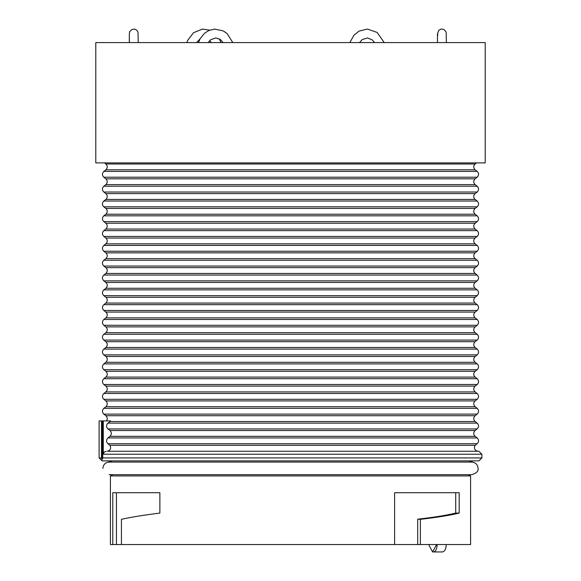 <?xml version="1.0" encoding="UTF-8"?>
<svg xmlns="http://www.w3.org/2000/svg" width="581" height="581" viewBox="0 0 581 581"><rect width="100%" height="100%" fill="white"/><g stroke="black" fill="none" stroke-linecap="round" stroke-linejoin="round"><path stroke-width="0.87" d="M102.728 457.93L102.082 459.716L102.082 420.913L99.119 420.913L99.119 457.93L102.082 460.886L478.918 460.886L481.881 457.93L102.728 457.93L102.728 420.913L110.55 420.913A3.704 3.653 -90 0 1 109.94 421.523L107.95 423.121C106.12 425.052 106.12 426.991 107.95 428.931L109.94 430.521C111.77 432.46 111.77 434.392 109.94 436.331L107.95 437.929C106.12 439.861 106.12 441.8 107.95 443.731L109.94 445.329C111.349 448.329 110.477 450.304 107.347 451.263L478.918 451.263L481.881 454.226L481.881 457.93M102.082 459.716L101.486 457.93L101.486 420.913M102.082 420.913L102.728 420.913M106.214 451.263L104.144 452.134L103.287 454.226L481.881 454.226M103.287 420.913L103.287 454.226M104.471 162.898L105.858 164.002C107.717 165.934 107.717 167.873 105.858 169.805L103.839 171.402C101.987 173.341 101.987 175.273 103.839 177.212L105.858 178.81C107.717 180.742 107.717 182.681 105.858 184.613L103.839 186.21C101.987 188.15 101.987 190.081 103.839 192.02L105.858 193.618C107.717 195.55 107.717 197.489 105.858 199.421L103.839 201.019C101.987 202.951 101.987 204.89 103.839 206.821L105.858 208.419C107.717 210.358 107.717 212.29 105.858 214.229L103.839 215.827C101.987 217.759 101.987 219.698 103.839 221.63L105.858 223.227C107.717 225.167 107.717 227.098 105.858 229.037L103.839 230.635C101.987 232.567 101.987 234.506 103.839 236.438L105.858 238.036C107.717 239.968 107.717 241.907 105.858 243.838L103.839 245.436C101.987 247.375 101.987 249.307 103.839 251.246L105.858 252.844C107.717 254.776 107.717 256.715 105.858 258.647L103.839 260.244C101.987 262.184 101.987 264.115 103.839 266.054L105.858 267.652C107.717 269.584 107.717 271.523 105.858 273.455L103.839 275.053C101.987 276.984 101.987 278.924 103.839 280.863L105.858 282.453C107.717 284.392 107.717 286.324 105.858 288.263L103.839 289.861C101.987 291.793 101.987 293.732 103.839 295.664L105.858 297.261C107.717 299.2 107.717 301.132 105.858 303.071L103.839 304.669C101.987 306.601 101.987 308.54 103.839 310.472L105.858 312.07C107.717 314.001 107.717 315.941 105.858 317.88L103.839 319.47C101.987 321.409 101.987 323.341 103.839 325.28L105.858 326.878C107.717 328.81 107.717 330.749 105.858 332.681L103.839 334.278C101.987 336.217 101.987 338.149 103.839 340.088L105.858 341.686C107.717 343.618 107.717 345.557 105.858 347.489L103.839 349.087C101.987 351.018 101.987 352.957 103.839 354.897L105.858 356.487C107.717 358.426 107.717 360.358 105.858 362.297L103.839 363.895C101.987 365.827 101.987 367.766 103.839 369.698L105.858 371.295C107.717 373.234 107.717 375.166 105.858 377.105L103.839 378.703C101.987 380.635 101.987 382.574 103.839 384.506L105.858 386.104C107.717 388.035 107.717 389.974 105.858 391.914L103.839 393.504C101.987 395.443 101.987 397.375 103.839 399.314L105.858 400.912C107.717 402.844 107.717 404.783 105.858 406.715L103.839 408.312C101.987 410.251 101.987 412.183 103.839 414.122L105.858 415.72C107.485 417.281 107.688 419.01 106.476 420.913M95.792 162.898L485.208 162.898L485.208 42.595L95.792 42.595L95.792 162.898M471.779 474.67L109.221 474.67L112.801 474.67L110.412 475.926L110.412 544.55L470.588 544.55L470.588 475.926L468.199 474.67L471.779 474.67C476.5 473.246 478.599 471.147 478.076 468.38C477.698 464.553 475.607 462.461 471.779 462.084L109.221 462.084A6.289 6.289 0 0 0 102.924 468.38M394.601 544.55L394.601 492.724L459.186 492.724L459.186 513.081L455.715 513.081L455.715 492.724M121.436 544.55L121.436 519.327C130.05 517.33 142.861 515.253 159.869 513.081L159.869 492.724L112.787 492.724L112.787 544.55M420.375 544.55L420.375 519.327L417.703 519.196C434.472 517.243 447.145 515.209 455.715 513.081M420.375 519.327C437.493 517.33 450.428 515.253 459.186 513.081M417.703 544.55L417.703 519.196M428.691 544.55L432.525 551.899L436.614 544.55M110.412 475.926L470.588 475.926M468.794 462.084L472.919 460.886L108.081 460.886L112.206 462.084M446.23 544.55C446.034 549.045 444.755 551.507 442.381 551.95L433.411 551.95A7.4 4.263 -90 0 1 432.947 551.906M116.44 544.55L116.44 492.724M109.94 445.329L475.142 445.329C473.711 448.329 474.583 450.311 477.771 451.263M99.119 457.93L101.486 457.93M107.95 423.121L477.161 423.121L475.142 421.523L109.94 421.523M107.95 428.931L477.161 428.931C479.013 426.991 479.013 425.052 477.161 423.121M109.94 430.521L475.142 430.521C473.283 432.46 473.283 434.392 475.142 436.331L477.161 437.929L107.95 437.929M109.94 436.331L475.142 436.331M105.858 415.72L475.142 415.72C473.283 417.652 473.283 419.591 475.142 421.523M103.839 414.122L477.161 414.122C479.013 412.183 479.013 410.251 477.161 408.312L103.839 408.312M105.858 164.002L475.142 164.002L476.529 162.898M105.858 406.715L475.142 406.715L477.161 408.312M103.839 399.314L477.161 399.314C479.013 397.375 479.013 395.443 477.161 393.504L103.839 393.504M105.858 400.912L475.142 400.912L477.161 399.314M105.858 169.805L475.142 169.805C473.283 167.873 473.283 165.934 475.142 164.002M105.858 391.914L475.142 391.914C473.283 389.974 473.283 388.035 475.142 386.104L477.161 384.506C479.013 382.574 479.013 380.635 477.161 378.703L103.839 378.703M105.858 386.104L475.142 386.104M103.839 384.506L477.161 384.506M105.858 377.105L475.142 377.105C473.283 375.166 473.283 373.234 475.142 371.295L477.161 369.698C479.013 367.766 479.013 365.827 477.161 363.895L103.839 363.895M105.858 371.295L475.142 371.295M103.839 221.63L477.161 221.63C479.013 219.698 479.013 217.759 477.161 215.827L103.839 215.827M105.858 223.227L475.142 223.227L477.161 221.63M103.839 230.635L477.161 230.635L475.142 229.037C473.283 227.098 473.283 225.167 475.142 223.227M105.858 229.037L475.142 229.037M105.858 214.229L475.142 214.229L477.161 215.827M103.839 206.821L477.161 206.821C479.013 204.89 479.013 202.951 477.161 201.019L103.839 201.019M105.858 208.419L475.142 208.419L477.161 206.821M437.13 544.55A7.4 3.718 90 0 1 433.411 551.95A7.4 7.4 0 0 1 432.525 551.899M103.839 369.698L477.161 369.698M105.858 362.297L475.142 362.297L477.161 363.895M103.839 354.897L477.161 354.897C479.013 352.957 479.013 351.018 477.161 349.087L103.839 349.087M105.858 356.487L475.142 356.487L477.161 354.897M105.858 347.489L475.142 347.489L477.161 349.087M103.839 340.088L477.161 340.088C479.013 338.149 479.013 336.217 477.161 334.278L103.839 334.278M105.858 341.686L475.142 341.686L477.161 340.088M105.858 332.681L475.142 332.681L477.161 334.278M103.839 325.28L477.161 325.28C479.013 323.341 479.013 321.409 477.161 319.47L103.839 319.47M105.858 326.878L475.142 326.878L477.161 325.28M105.858 317.88L475.142 317.88L477.161 319.47M103.839 310.472L477.161 310.472C479.013 308.54 479.013 306.601 477.161 304.669L103.839 304.669M105.858 312.07L475.142 312.07L477.161 310.472M105.858 303.071L475.142 303.071L477.161 304.669M103.839 295.664L477.161 295.664C479.013 293.732 479.013 291.793 477.161 289.861L103.839 289.861M105.858 297.261L475.142 297.261L477.161 295.664M105.858 288.263L475.142 288.263L477.161 289.861M103.839 280.863L477.161 280.863C479.013 278.924 479.013 276.984 477.161 275.053L103.839 275.053M105.858 282.453L475.142 282.453L477.161 280.863M105.858 273.455L475.142 273.455L477.161 275.053M103.839 266.054L477.161 266.054C479.013 264.115 479.013 262.184 477.161 260.244L103.839 260.244M105.858 267.652L475.142 267.652L477.161 266.054M105.858 258.647L475.142 258.647L477.161 260.244M103.839 251.246L477.161 251.246C479.013 249.307 479.013 247.375 477.161 245.436L103.839 245.436M105.858 252.844L475.142 252.844L477.161 251.246M105.858 243.838L475.142 243.838L477.161 245.436M103.839 236.438L477.161 236.438C479.013 234.506 479.013 232.567 477.161 230.635M105.858 238.036L475.142 238.036L477.161 236.438M105.858 199.421L475.142 199.421L477.161 201.019M103.839 192.02L477.161 192.02C479.013 190.081 479.013 188.15 477.161 186.21L103.839 186.21M105.858 193.618L475.142 193.618L477.161 192.02M105.858 184.613L475.142 184.613L477.161 186.21M103.839 177.212L477.161 177.212C479.013 175.273 479.013 173.341 477.161 171.402L103.839 171.402M105.858 178.81L475.142 178.81L477.161 177.212M107.95 443.731L477.161 443.731C479.013 441.8 479.013 439.861 477.161 437.929M475.142 415.72L477.161 414.122M475.142 406.715C473.283 404.783 473.283 402.844 475.142 400.912M475.142 391.914L477.161 393.504M475.142 377.105L477.161 378.703M475.142 169.805L477.161 171.402M475.142 362.297C473.283 360.358 473.283 358.426 475.142 356.487M475.142 347.489C473.283 345.557 473.283 343.618 475.142 341.686M475.142 332.681C473.283 330.749 473.283 328.81 475.142 326.878M475.142 317.88C473.283 315.941 473.283 314.001 475.142 312.07M475.142 303.071C473.283 301.132 473.283 299.2 475.142 297.261M475.142 288.263C473.283 286.324 473.283 284.392 475.142 282.453M475.142 273.455C473.283 271.523 473.283 269.584 475.142 267.652M475.142 258.647C473.283 256.715 473.283 254.776 475.142 252.844M475.142 243.838C473.283 241.907 473.283 239.968 475.142 238.036M475.142 214.229C473.283 212.29 473.283 210.358 475.142 208.419M475.142 199.421C473.283 197.489 473.283 195.55 475.142 193.618M475.142 184.613C473.283 182.681 473.283 180.742 475.142 178.81M475.142 445.329L477.161 443.731M475.142 430.521L477.161 428.931M198.47 42.595L200.169 38.636L204.577 33.219L208.906 30.488L214.614 29.079L223.3 30.924L227.084 33.538L232.828 42.595M208.143 42.595L210.547 39.813L215.783 37.932L220.301 39.472L223.155 42.595M437.849 35.318L437.457 33.487L437.457 42.595M437.457 33.821L438.844 30.263L440.943 29.152L442.642 29.108L443.855 29.5L445.947 31.657L446.339 33.865M446.339 42.595L446.23 34.468M349.864 42.595L353.909 35.274L359.007 31.127L367.381 29.05L377.113 32.42L384.23 42.595M359.545 42.595L362.195 39.617L367.453 37.939L372.305 39.936L374.549 42.595M186.835 42.595L187.634 40.452L193.495 32.732L202.311 29.123L209.748 30.139M219.407 38.912L220.947 42.595M196.494 42.595L199.944 39.05M209.726 40.554L211.288 42.595M138.256 42.595L138.002 32.093L136.796 30.227L134.836 29.173L132.236 29.326L129.846 31.432L129.338 33.553L129.309 42.595M129.374 42.595L129.345 33.676"/></g></svg>
